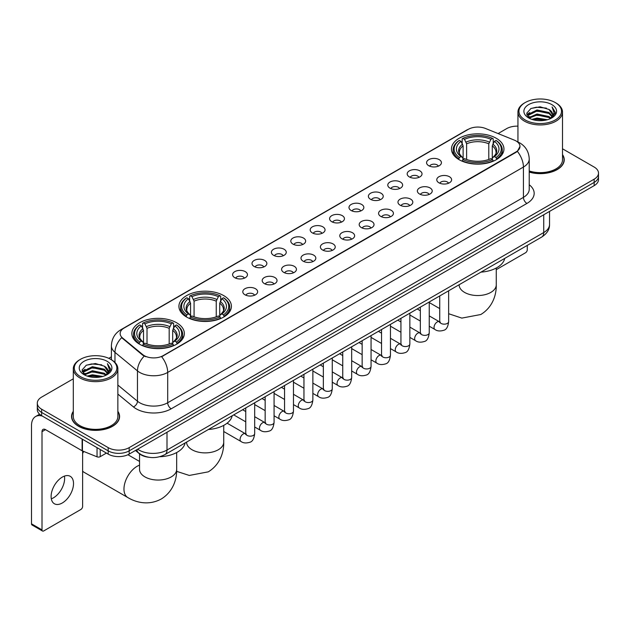 <?xml version="1.0" encoding="UTF-8"?>
<svg xmlns="http://www.w3.org/2000/svg" width="630" height="630" viewBox="0 0 630 630"><rect width="100%" height="100%" fill="white"/><g stroke="black" fill="none" stroke-linecap="round" stroke-linejoin="round"><path stroke-width="0.94" d="M223.721 295.612A26.239 15.151 0 0 0 195.119 292.328A26.239 15.151 0 0 0 178.92 306.33A26.239 15.151 0 0 0 186.606 317.04A26.239 15.151 0 0 0 215.208 320.323A26.239 15.151 0 0 0 231.407 306.33A26.239 15.151 0 0 0 223.721 295.612M176.66 322.78A26.239 15.151 0 0 0 148.066 319.497A26.239 15.151 0 0 0 131.859 333.498A26.239 15.151 0 0 0 139.545 344.208A26.239 15.151 0 0 0 168.147 347.492A26.239 15.151 0 0 0 184.346 333.498A26.239 15.151 0 0 0 176.66 322.78M496.251 138.269A26.239 15.151 0 0 0 467.657 134.985A26.239 15.151 0 0 0 451.458 148.979A26.239 15.151 0 0 0 459.144 159.697A26.239 15.151 0 0 0 487.738 162.981A26.239 15.151 0 0 0 503.945 148.979A26.239 15.151 0 0 0 496.251 138.269M428.754 165.714A7.426 4.292 180 0 1 427.274 164.501A7.426 4.292 180 0 1 429.739 159.177A7.426 4.292 180 0 1 439.252 159.65A7.426 4.292 180 0 1 440.724 164.501A7.426 4.292 180 0 1 428.754 165.714M438.346 166.162A4.457 2.575 0 0 0 437.157 164.91A4.457 2.575 0 0 0 432.763 164.257A4.457 2.575 0 0 0 429.652 166.162M409.35 176.92A7.426 4.292 180 0 1 407.878 175.699A7.426 4.292 180 0 1 410.343 170.376A7.426 4.292 180 0 1 419.856 170.848A7.426 4.292 180 0 1 421.328 175.699A7.426 4.292 180 0 1 409.35 176.92M418.95 177.361A4.457 2.575 0 0 0 417.753 176.109A4.457 2.575 0 0 0 413.367 175.455A4.457 2.575 0 0 0 410.256 177.361M389.954 188.118A7.426 4.292 180 0 1 388.482 186.905A7.426 4.292 180 0 1 390.947 181.574A7.426 4.292 180 0 1 400.459 182.046A7.426 4.292 180 0 1 401.932 186.905A7.426 4.292 180 0 1 389.954 188.118M399.554 188.559A4.457 2.575 0 0 0 398.357 187.307A4.457 2.575 0 0 0 393.97 186.653A4.457 2.575 0 0 0 390.86 188.559M370.558 199.316A7.426 4.292 180 0 1 369.085 198.103A7.426 4.292 180 0 1 371.543 192.772A7.426 4.292 180 0 1 381.063 193.252A7.426 4.292 180 0 1 382.536 198.103A7.426 4.292 180 0 1 370.558 199.316M380.158 199.757A4.457 2.575 0 0 0 378.961 198.505A4.457 2.575 0 0 0 374.574 197.852A4.457 2.575 0 0 0 371.464 199.757M351.162 210.514A7.426 4.292 180 0 1 349.689 209.302A7.426 4.292 180 0 1 352.146 203.97A7.426 4.292 180 0 1 361.667 204.451A7.426 4.292 180 0 1 363.14 209.302A7.426 4.292 180 0 1 351.162 210.514M360.762 210.956A4.457 2.575 0 0 0 359.565 209.703A4.457 2.575 0 0 0 355.178 209.05A4.457 2.575 0 0 0 352.068 210.956M331.766 221.713A7.426 4.292 180 0 1 330.293 220.5A7.426 4.292 180 0 1 332.75 215.169A7.426 4.292 180 0 1 342.271 215.649A7.426 4.292 180 0 1 343.744 220.5A7.426 4.292 180 0 1 331.766 221.713M341.365 222.154A4.457 2.575 0 0 0 340.168 220.902A4.457 2.575 0 0 0 335.782 220.248A4.457 2.575 0 0 0 332.671 222.154M312.37 232.911A7.426 4.292 180 0 1 310.897 231.698A7.426 4.292 180 0 1 313.354 226.367A7.426 4.292 180 0 1 322.875 226.847A7.426 4.292 180 0 1 324.348 231.698A7.426 4.292 180 0 1 312.37 232.911M321.969 233.352A4.457 2.575 0 0 0 320.772 232.1A4.457 2.575 0 0 0 316.386 231.446A4.457 2.575 0 0 0 313.275 233.352M292.974 244.109A7.426 4.292 180 0 1 291.501 242.897A7.426 4.292 180 0 1 293.958 237.565A7.426 4.292 180 0 1 303.479 238.045A7.426 4.292 180 0 1 304.952 242.897A7.426 4.292 180 0 1 292.974 244.109M302.573 244.55A4.457 2.575 0 0 0 301.376 243.298A4.457 2.575 0 0 0 296.982 242.644A4.457 2.575 0 0 0 293.879 244.55M273.577 255.307A7.426 4.292 180 0 1 272.105 254.095A7.426 4.292 180 0 1 274.562 248.763A7.426 4.292 180 0 1 284.083 249.244A7.426 4.292 180 0 1 285.555 254.095A7.426 4.292 180 0 1 273.577 255.307M283.177 255.748A4.457 2.575 0 0 0 281.98 254.496A4.457 2.575 0 0 0 277.586 253.843A4.457 2.575 0 0 0 274.483 255.748M254.181 266.506A7.426 4.292 180 0 1 252.709 265.293A7.426 4.292 180 0 1 255.166 259.962A7.426 4.292 180 0 1 264.679 260.442A7.426 4.292 180 0 1 266.159 265.293A7.426 4.292 180 0 1 254.181 266.506M263.781 266.947A4.457 2.575 0 0 0 262.584 265.695A4.457 2.575 0 0 0 258.19 265.041A4.457 2.575 0 0 0 255.087 266.947M234.785 277.704A7.426 4.292 180 0 1 233.305 276.491A7.426 4.292 180 0 1 235.77 271.16A7.426 4.292 180 0 1 245.283 271.64A7.426 4.292 180 0 1 246.763 276.491A7.426 4.292 180 0 1 234.785 277.704M244.385 278.145A4.457 2.575 0 0 0 243.188 276.893A4.457 2.575 0 0 0 238.794 276.247A4.457 2.575 0 0 0 235.683 278.145M438.937 182.794A7.426 4.292 180 0 1 437.464 181.582A7.426 4.292 180 0 1 439.929 176.258A7.426 4.292 180 0 1 449.442 176.731A7.426 4.292 180 0 1 450.915 181.582A7.426 4.292 180 0 1 438.937 182.794M448.536 183.243A4.457 2.575 0 0 0 447.339 181.991A4.457 2.575 0 0 0 442.953 181.338A4.457 2.575 0 0 0 439.842 183.243M419.541 194.001A7.426 4.292 180 0 1 418.068 192.788A7.426 4.292 180 0 1 420.525 187.456A7.426 4.292 180 0 1 430.046 187.929A7.426 4.292 180 0 1 431.519 192.788A7.426 4.292 180 0 1 419.541 194.001M429.14 194.442A4.457 2.575 0 0 0 427.943 193.189A4.457 2.575 0 0 0 423.557 192.536A4.457 2.575 0 0 0 420.446 194.442M400.144 205.199A7.426 4.292 180 0 1 398.672 203.986A7.426 4.292 180 0 1 401.129 198.655A7.426 4.292 180 0 1 410.65 199.135A7.426 4.292 180 0 1 412.122 203.986A7.426 4.292 180 0 1 400.144 205.199M409.744 205.64A4.457 2.575 0 0 0 408.547 204.388A4.457 2.575 0 0 0 404.161 203.734A4.457 2.575 0 0 0 401.05 205.64M380.748 216.397A7.426 4.292 180 0 1 379.276 215.184A7.426 4.292 180 0 1 381.733 209.853A7.426 4.292 180 0 1 391.254 210.333A7.426 4.292 180 0 1 392.726 215.184A7.426 4.292 180 0 1 380.748 216.397M390.348 216.838A4.457 2.575 0 0 0 389.151 215.586A4.457 2.575 0 0 0 384.765 214.932A4.457 2.575 0 0 0 381.654 216.838M361.352 227.595A7.426 4.292 180 0 1 359.88 226.383A7.426 4.292 180 0 1 362.337 221.051A7.426 4.292 180 0 1 371.857 221.532A7.426 4.292 180 0 1 373.33 226.383A7.426 4.292 180 0 1 361.352 227.595M370.952 228.036A4.457 2.575 0 0 0 369.755 226.784A4.457 2.575 0 0 0 365.361 226.131A4.457 2.575 0 0 0 362.258 228.036M341.956 238.794A7.426 4.292 180 0 1 340.483 237.581A7.426 4.292 180 0 1 342.94 232.25A7.426 4.292 180 0 1 352.461 232.73A7.426 4.292 180 0 1 353.934 237.581A7.426 4.292 180 0 1 341.956 238.794M351.556 239.235A4.457 2.575 0 0 0 350.359 237.982A4.457 2.575 0 0 0 345.964 237.329A4.457 2.575 0 0 0 342.862 239.235M322.56 249.992A7.426 4.292 180 0 1 321.087 248.779A7.426 4.292 180 0 1 323.544 243.448A7.426 4.292 180 0 1 333.065 243.928A7.426 4.292 180 0 1 334.538 248.779A7.426 4.292 180 0 1 322.56 249.992M332.16 250.433A4.457 2.575 0 0 0 330.963 249.181A4.457 2.575 0 0 0 326.568 248.527A4.457 2.575 0 0 0 323.466 250.433M303.164 261.19A7.426 4.292 180 0 1 301.691 259.977A7.426 4.292 180 0 1 304.148 254.646A7.426 4.292 180 0 1 313.661 255.126A7.426 4.292 180 0 1 315.142 259.977A7.426 4.292 180 0 1 303.164 261.19M312.764 261.631A4.457 2.575 0 0 0 311.566 260.379A4.457 2.575 0 0 0 307.172 259.725A4.457 2.575 0 0 0 304.07 261.631M283.768 272.388A7.426 4.292 180 0 1 282.287 271.176A7.426 4.292 180 0 1 284.752 265.844A7.426 4.292 180 0 1 294.265 266.325A7.426 4.292 180 0 1 295.746 271.176A7.426 4.292 180 0 1 283.768 272.388M293.359 272.829A4.457 2.575 0 0 0 292.17 271.577A4.457 2.575 0 0 0 287.776 270.924A4.457 2.575 0 0 0 284.666 272.829M264.364 283.587A7.426 4.292 180 0 1 262.891 282.374A7.426 4.292 180 0 1 265.356 277.043A7.426 4.292 180 0 1 274.869 277.523A7.426 4.292 180 0 1 276.342 282.374A7.426 4.292 180 0 1 264.364 283.587M273.963 284.028A4.457 2.575 0 0 0 272.774 282.775A4.457 2.575 0 0 0 268.38 282.122A4.457 2.575 0 0 0 265.269 284.028M244.968 294.785A7.426 4.292 180 0 1 243.495 293.572A7.426 4.292 180 0 1 245.96 288.241A7.426 4.292 180 0 1 255.473 288.721A7.426 4.292 180 0 1 256.945 293.572A7.426 4.292 180 0 1 244.968 294.785M254.567 295.226A4.457 2.575 0 0 0 253.37 293.974A4.457 2.575 0 0 0 248.984 293.328A4.457 2.575 0 0 0 245.873 295.226M514.285 140.112A13.372 7.718 180 0 1 516.072 140.978A13.372 7.718 180 0 1 519.986 146.436A13.372 7.718 180 0 1 516.072 151.893L163.146 355.651A13.372 7.718 180 0 1 142.742 354.619L122.559 337.971A13.372 7.718 180 0 1 120.141 333.546A13.372 7.718 180 0 1 124.055 328.088L468.334 129.323A13.372 7.718 180 0 1 485.454 128.457L514.285 140.112M148.83 457.262A14.852 8.576 180 0 1 139.427 453.758L135.45 450.474M73.293 411.327A24.011 13.868 0 0 0 71.56 416.493A24.011 13.868 0 0 0 78.593 426.297A24.011 13.868 0 0 0 104.761 429.306A24.011 13.868 0 0 0 119.59 416.493A24.011 13.868 0 0 0 117.857 411.327M519.986 146.436L517.364 151.35L516.072 152.287L161.642 356.722A17.333 10.009 60 0 1 167.698 372.425A19.806 11.434 180 0 1 139.687 372.425A19.806 11.434 180 0 1 137.466 370.905L114.975 352.351A19.806 11.434 180 0 1 111.392 345.791L111.392 359.73M73.293 378.827L41.651 397.089A14.852 8.576 0 0 0 37.304 403.153L37.304 409.626A14.852 8.576 0 0 0 41.651 415.69L108.179 454.096L108.179 450.859A14.852 8.576 0 0 0 129.181 450.859L594.153 182.416A14.852 8.576 0 0 0 598.5 176.353A14.852 8.576 0 0 1 594.153 182.416L129.181 450.859A14.852 8.576 0 0 1 108.179 450.859L41.651 412.453L108.179 450.859L108.179 447.623A14.852 8.576 0 0 0 129.181 447.623L594.153 179.18A14.852 8.576 0 0 0 598.5 173.116A14.852 8.576 0 0 0 594.153 167.052L562.511 148.79M37.304 406.389A14.852 8.576 0 0 0 41.651 412.453A14.852 8.576 0 0 1 37.304 406.389M145.743 356.722L142.742 355.202L121.653 337.648A17.333 11.592 129.5 0 0 114.975 352.351L114.975 362.463M529.224 172.1A24.011 13.868 0 0 0 564.244 159.776A24.011 13.868 0 0 0 562.511 154.602M517.947 126.15A14.852 8.576 0 0 0 506.615 128.646L498.094 133.568M111.392 356.824L108.777 358.336M37.304 403.153A14.852 8.576 0 0 0 41.651 409.216L108.179 447.623M108.179 454.096A14.852 8.576 0 0 0 129.181 454.096L594.153 185.653A14.852 8.576 0 0 0 598.5 179.581L598.5 173.116M496.267 269.656L525.522 252.764A2.473 1.433 120 0 0 527.278 249.732L527.278 245.393M525.176 119.952A21.294 12.293 0 0 0 555.282 119.952A21.294 12.293 0 0 0 555.282 102.572L555.983 102.973A22.278 12.868 0 0 1 562.511 112.069A22.278 12.868 0 0 1 548.754 123.953A22.278 12.868 0 0 1 524.475 121.165A22.278 12.868 0 0 1 517.947 112.069A22.278 12.868 0 0 1 524.475 102.973L525.176 102.572A21.294 12.293 0 0 0 525.176 119.952M529.224 170.958A22.278 12.868 0 0 0 562.511 159.776L562.511 112.069M529.224 171.935A23.767 13.718 0 0 0 564 159.776A23.767 13.718 0 0 0 562.511 155.004M531.885 119.369L537.028 118.054L547.446 119.724M533.358 119.818L537.028 119.07L545.919 120.102M528.704 117.708L537.028 114.014L548.982 116.534L550.903 118.133M529.2 118.141L537.028 115.022L548.982 117.55L550.376 118.613M527.995 117.03L528.271 114.353L537.028 109.966L548.982 112.494L552.258 116.204M527.893 116.542L528.271 115.361L537.028 110.982L548.982 113.502L552.022 116.692M550.25 118.716A12.38 7.151 0 0 0 552.612 114.518A12.38 7.151 0 0 0 548.982 109.462L552.605 114.762M551.785 104.588A16.341 9.434 0 0 0 528.712 104.572A16.341 9.434 0 0 0 528.601 117.889A16.341 9.434 0 0 0 528.672 117.928A16.341 9.434 0 0 0 551.856 117.889A16.341 9.434 0 0 0 551.785 104.588M548.982 109.462L540.091 106.809L530.948 108.486L526.712 113.274L529.523 118.377M551.258 118.219L555.211 113.211L555.29 112.313L552.077 106.943L554.101 112.959L550.376 118.653M555.983 102.973L555.282 102.572A21.294 12.293 0 0 0 525.176 102.572M552.077 106.943L555.282 112.518M530.736 108.596L536.335 107.21L546.36 108.108M526.877 115.101L528.704 113.668M532.72 111.951L536.335 111.258L546.005 112.046M532.72 115.999L536.335 115.298L546.005 116.093M533.46 119.85L536.335 119.338L545.911 120.11M526.767 114.699L529.767 112.573M528.365 117.416L529.767 116.613M458.672 159.414L459.372 157.539A23.57 13.608 0 0 1 459.372 140.419L460.995 141.356A21.294 12.293 0 0 0 460.995 156.602L462.593 157.516L463.113 159.421M463.113 158.642L463.113 145.845L460.995 141.356M462.168 143.388L462.168 138.805L462.877 138.403A23.57 13.608 0 0 1 492.518 138.403L490.904 139.332A21.294 12.293 0 0 0 464.499 139.332L466.609 143.821L466.609 159.477M488.785 159.477L488.785 143.821L490.904 139.332M480.974 272.128A27.232 15.726 0 0 0 504.732 258.41M462.168 160.776A24.562 14.183 0 0 0 493.227 160.776L492.518 159.555A23.57 13.608 0 0 1 462.877 159.555L462.168 161.193M493.227 161.193L493.227 160.776M459.372 140.419L458.672 140.821A24.562 14.183 0 0 0 453.135 149.79A24.562 14.183 0 0 0 458.672 158.752M492.518 138.403L493.227 138.805L493.227 143.388M462.877 159.555L464.499 158.626A21.294 12.293 0 0 0 490.904 158.626L492.518 159.555M460.995 156.602L459.372 157.539M464.499 139.332L462.877 138.403M462.593 144.112A19.042 10.994 0 0 0 462.593 157.516L462.688 157.571C459.979 154.956 458.876 153.177 459.38 152.239A18.317 10.576 0 0 1 463.113 145.845M496.724 158.752A24.562 14.183 0 0 0 502.26 149.79A24.562 14.183 0 0 0 496.724 140.821L496.023 140.419A23.57 13.608 0 0 1 496.023 157.539L496.724 159.414M496.023 157.539L494.4 156.602A21.294 12.293 0 0 0 494.4 141.356L496.023 140.419M494.4 141.356L492.282 145.845L492.282 158.642L492.802 157.516L494.4 156.602M492.282 145.845A18.317 10.576 0 0 1 496.015 152.239C496.519 153.185 495.416 154.956 492.715 157.571L492.802 157.516A19.042 10.994 0 0 0 492.802 144.112M492.282 159.421L492.282 158.642M186.133 316.764L186.834 314.882A23.57 13.608 0 0 1 186.834 297.769L188.457 298.707A21.294 12.293 0 0 0 188.457 313.953L190.055 314.858L190.575 316.772M190.575 315.992L190.575 303.188L188.457 298.707M189.638 300.731L189.638 296.147L190.339 295.746A23.57 13.608 0 0 1 219.988 295.746L218.366 296.683A21.294 12.293 0 0 0 191.961 296.683L194.079 301.171L194.079 316.819M216.248 316.819L216.248 301.171L218.366 296.683M208.435 429.479A27.232 15.726 0 0 0 232.194 415.761M189.638 318.118A24.562 14.183 0 0 0 220.689 318.118L219.988 316.906A23.57 13.608 0 0 1 190.339 316.906L189.638 318.544M220.689 318.544L220.689 318.118M186.834 297.769L186.133 298.171A24.562 14.183 0 0 0 180.605 307.133A24.562 14.183 0 0 0 186.133 316.102M219.988 295.746L220.689 296.147L220.689 300.731M190.339 316.906L191.961 315.969A21.294 12.293 0 0 0 218.366 315.969L219.988 316.906M188.457 313.953L186.834 314.882M191.961 296.683L190.339 295.746M190.055 301.463A19.042 10.994 0 0 0 190.055 314.858L190.15 314.921C187.441 312.299 186.338 310.527 186.842 309.59A18.317 10.576 0 0 1 190.575 303.188M224.193 316.102A24.562 14.183 0 0 0 229.722 307.133A24.562 14.183 0 0 0 224.193 298.171L223.485 297.769A23.57 13.608 0 0 1 223.485 314.882L224.193 316.764M223.485 314.882L221.862 313.953A21.294 12.293 0 0 0 221.862 298.707L223.485 297.769M221.862 298.707L219.744 303.188L219.744 315.992L220.264 314.858L221.862 313.953M219.744 303.188A18.317 10.576 0 0 1 223.485 309.59C223.981 310.535 222.878 312.307 220.177 314.921L220.264 314.858A19.042 10.994 0 0 0 220.264 301.463M219.744 316.772L219.744 315.992M83.711 451.442A18.569 10.718 120 0 0 82.617 453.616M82.617 471.145A18.569 10.718 120 0 0 84.05 472.279L127.811 497.542A18.569 10.718 -60 0 1 124.968 482.667A18.569 10.718 -60 0 1 137.096 466.302A18.569 10.718 -60 0 1 139.537 465.16M139.08 343.933L139.781 342.051A23.57 13.608 0 0 1 139.781 324.938L141.404 325.875A21.294 12.293 0 0 0 141.404 341.121L143.002 342.027L143.522 343.941M143.522 343.161L143.522 330.356L141.404 325.875M142.577 327.899L142.577 323.316L143.286 322.914A23.57 13.608 0 0 1 172.927 322.914L171.305 323.851A21.294 12.293 0 0 0 144.9 323.851L147.018 328.34L147.018 343.988M169.186 343.988L169.186 328.34L171.305 323.851M159.666 456.734A27.232 15.726 0 0 0 185.141 442.929M142.577 345.287A24.562 14.183 0 0 0 173.628 345.287L172.927 344.075A23.57 13.608 0 0 1 143.286 344.075L142.577 345.712M173.628 345.712L173.628 345.287M139.781 324.938L139.08 325.34A24.562 14.183 0 0 0 133.544 334.302A24.562 14.183 0 0 0 139.08 343.271M172.927 322.914L173.628 323.316L173.628 327.899M143.286 344.075L144.9 343.137A21.294 12.293 0 0 0 171.305 343.137L172.927 344.075M141.404 341.121L139.781 342.051M144.9 323.851L143.286 322.914M143.002 328.632A19.042 10.994 0 0 0 143.002 342.027L143.089 342.09C140.388 339.468 139.285 337.696 139.781 336.759A18.317 10.576 0 0 1 143.522 330.356M177.132 343.271A24.562 14.183 0 0 0 182.661 334.302A24.562 14.183 0 0 0 177.132 325.34L176.431 324.938A23.57 13.608 0 0 1 176.431 342.051L177.132 343.933M176.431 342.051L174.809 341.121A21.294 12.293 0 0 0 174.809 325.875L176.431 324.938M174.809 325.875L172.691 330.356L172.691 343.161L173.211 342.027L174.809 341.121M172.691 330.356A18.317 10.576 0 0 1 176.424 336.759C176.928 337.696 175.825 339.475 173.116 342.09L173.211 342.027A19.042 10.994 0 0 0 173.211 328.632M172.691 343.941L172.691 343.161M64.425 476.107A15.845 9.151 -60 0 1 53.424 497.842A15.845 9.151 -60 0 1 51.306 498.834M62.307 502.976A15.845 9.151 120 0 0 72.663 489.014A15.845 9.151 120 0 0 70.237 476.312A15.845 9.151 120 0 0 62.307 477.099A15.845 9.151 120 0 0 51.959 491.061A15.845 9.151 120 0 0 54.385 503.756A15.845 9.151 120 0 0 62.307 502.976M100.209 449.497L100.209 456.671L106.423 453.08M42.391 416.115A19.806 11.434 -120 0 0 35.603 416.524A19.806 11.434 -120 0 0 31.5 425.589L31.5 523.837L42.005 529.901L42.005 431.66A4.953 2.859 60 0 1 43.029 429.392A4.953 2.859 60 0 1 45.502 429.636L82.113 450.773L82.113 439.047M42.005 529.901A2.473 1.433 120 0 0 42.517 531.035L32.012 524.971A2.473 1.433 -60 0 1 31.5 523.837M42.517 531.035A2.473 1.433 120 0 0 43.754 530.909L80.868 509.481A2.473 1.433 120 0 0 82.617 506.449L82.617 451.001M100.209 456.671A2.473 1.433 180 0 1 97.044 456.829L82.443 450.93A2.473 1.433 180 0 1 82.113 450.773M80.514 376.669A21.294 12.293 0 0 0 110.628 376.669A21.294 12.293 0 0 0 110.628 359.289L111.329 359.691A22.278 12.868 0 0 1 117.857 368.786A22.278 12.868 0 0 1 104.1 380.677A22.278 12.868 0 0 1 79.821 377.882A22.278 12.868 0 0 1 73.293 368.786A22.278 12.868 0 0 1 79.813 359.691L80.514 359.289A21.294 12.293 0 0 0 80.514 376.669M73.293 368.786L73.293 416.493A22.278 12.868 0 0 0 79.821 425.589A22.278 12.868 0 0 0 104.1 428.384A22.278 12.868 0 0 0 117.857 416.493L117.857 368.786M73.293 411.721A23.767 13.718 0 0 0 71.804 416.493A23.767 13.718 0 0 0 78.766 426.195A23.767 13.718 0 0 0 104.667 429.172A23.767 13.718 0 0 0 119.338 416.493A23.767 13.718 0 0 0 117.857 411.721M87.231 376.094L92.366 374.779L102.785 376.449M88.704 376.543L92.366 375.787L101.265 376.827M84.042 374.425L92.366 370.731L104.328 373.259L106.249 374.85M84.538 374.866L92.366 371.747L104.328 374.267L105.714 375.33M83.341 373.755L83.617 371.07L92.366 366.691L104.328 369.211L107.596 372.928M83.231 373.259L83.617 372.078L92.366 367.7L104.328 370.227L107.368 373.409M105.588 375.433A12.38 7.151 0 0 0 107.951 371.235A12.38 7.151 0 0 0 104.328 366.18L107.943 371.48M107.124 361.313A16.341 9.434 0 0 0 84.058 361.289A16.341 9.434 0 0 0 83.947 374.614A16.341 9.434 0 0 0 84.018 374.653A16.341 9.434 0 0 0 107.195 374.614A16.341 9.434 0 0 0 107.124 361.313M104.328 366.18L95.429 363.526L86.294 365.211L82.058 369.999L84.861 375.102M106.604 374.937L110.549 369.928L110.628 369.03L107.415 363.668L109.439 369.676L105.722 375.378M111.329 359.691L110.628 359.289A21.294 12.293 0 0 0 80.514 359.289M107.415 363.668L110.628 369.235M86.082 365.313L91.673 363.935L101.706 364.833M82.215 371.818L84.042 370.385M88.066 368.676L91.673 367.975L101.343 368.77M88.066 372.716L91.673 372.015L101.343 372.81M88.806 376.567L91.673 376.063L101.249 376.827M82.113 371.424L85.105 369.29M83.703 374.141L85.105 373.33M122.559 337.971L122.559 338.562M142.742 354.619L142.742 355.202M163.146 355.651L163.146 356.044M516.072 151.893L516.072 152.287M529.224 184.755A24.759 14.293 180 0 1 526.924 203.435L171.202 408.815A4.953 2.859 60 0 1 167.698 402.751L523.428 197.371A19.806 11.434 0 0 0 529.224 189.291L529.224 158.965A19.806 11.434 180 0 1 523.428 167.052A17.333 10.009 -120 0 0 517.364 151.35M171.202 408.815A24.759 14.293 180 0 1 136.19 408.815A24.759 14.293 180 0 1 133.41 406.909L117.857 394.081M144.223 356.123A17.333 11.592 129.5 0 0 137.466 370.905L137.466 401.223A19.806 11.434 0 0 0 139.687 402.751A19.806 11.434 0 0 0 167.698 402.751L167.698 372.425L523.428 167.052L523.428 197.371A4.953 2.859 60 0 0 526.924 203.435M529.224 158.965C528.893 151.846 525.759 146.506 519.837 142.947L517.332 141.726A17.333 8.119 112 0 0 517.104 141.64M122.582 329.104A17.333 10.009 -120 0 0 120.787 329.773C114.857 333.333 111.73 338.672 111.392 345.791M120.787 329.773L466.877 129.961A17.333 10.009 60 0 1 468.192 129.402M129.181 447.623L129.181 454.096M594.153 179.18L594.153 185.653M41.651 409.216L41.651 415.69M117.857 385.048L137.466 401.223A4.953 3.315 -50.5 0 1 133.41 406.909M137.655 449.206A19.806 11.434 0 0 0 138.986 450.048A19.806 11.434 0 0 0 166.997 450.048L543.729 232.549A19.806 11.434 0 0 0 549.533 224.461C549.675 229.375 547.06 233.58 541.682 237.077L164.95 454.584A9.907 5.717 60 0 0 166.997 450.048L166.997 432.267M543.729 214.759L543.729 232.549A9.907 5.717 60 0 1 541.682 237.077M136.852 449.662A9.907 6.623 129.5 0 0 138.584 452.883L135.576 450.403M496.267 268.026L496.267 284.823A18.569 10.718 180 0 1 490.825 292.399A18.569 10.718 180 0 1 464.57 292.399A18.569 10.718 180 0 1 459.128 284.823L459.175 285.548M488.785 143.821A18.317 10.576 0 0 0 466.609 143.821M489.297 142.096A19.042 10.994 0 0 0 466.098 142.096M223.729 425.368L223.729 442.166A18.569 10.718 180 0 1 218.295 449.749A18.569 10.718 180 0 1 192.032 449.749A18.569 10.718 180 0 1 186.59 442.166L186.637 442.898M216.248 301.171A18.317 10.576 0 0 0 194.079 301.171M216.767 299.439A19.042 10.994 0 0 0 193.56 299.439M176.676 452.537L176.676 469.334A18.569 10.718 180 0 1 171.234 476.918A18.569 10.718 180 0 1 144.979 476.918A18.569 10.718 180 0 1 139.537 469.334L139.577 470.067M169.186 328.34A18.317 10.576 0 0 0 147.018 328.34M169.706 326.608A19.042 10.994 0 0 0 146.499 326.608M448.647 290.792L448.647 321.591A4.457 2.575 180 0 1 447.135 323.521A4.457 2.575 180 0 1 441.039 323.411A4.457 2.575 180 0 1 439.732 321.591L439.59 322.552L439.992 322.221M448.647 321.591C448.04 326.765 446.434 329.655 443.843 330.262C440.157 331.404 437.196 331.144 434.96 329.49A4.457 2.575 -60 0 1 434.275 325.923A4.457 2.575 -60 0 1 437.188 321.993A4.457 2.575 -60 0 1 437.385 321.891A4.457 2.575 -60 0 1 439.417 321.773L440.323 322.135M429.251 301.99L429.251 332.79A4.457 2.575 180 0 1 427.738 334.719A4.457 2.575 180 0 1 421.643 334.609A4.457 2.575 180 0 1 420.336 332.79L420.194 333.75L420.596 333.42M429.251 332.79C428.636 337.964 427.038 340.854 424.447 341.46C420.761 342.602 417.8 342.342 415.564 340.688A4.457 2.575 -60 0 1 414.879 337.121A4.457 2.575 -60 0 1 417.792 333.191A4.457 2.575 -60 0 1 417.989 333.089A4.457 2.575 -60 0 1 420.021 332.971L420.927 333.333M409.854 313.189L409.854 343.988A4.457 2.575 180 0 1 408.342 345.917A4.457 2.575 180 0 1 402.247 345.807A4.457 2.575 180 0 1 400.94 343.988L400.798 344.949L401.2 344.618M409.854 343.988C409.24 349.162 407.641 352.052 405.043 352.658C401.365 353.8 398.404 353.54 396.168 351.894A4.457 2.575 -60 0 1 395.482 348.319A4.457 2.575 -60 0 1 398.396 344.389A4.457 2.575 -60 0 1 398.593 344.287A4.457 2.575 -60 0 1 400.625 344.169L401.53 344.531M390.458 324.387L390.458 355.186A4.457 2.575 180 0 1 388.946 357.115A4.457 2.575 180 0 1 382.851 357.005A4.457 2.575 180 0 1 381.544 355.186L381.402 356.147L381.796 355.816M390.458 355.186C389.844 360.36 388.245 363.25 385.647 363.856C381.969 364.998 379.008 364.738 376.772 363.093A4.457 2.575 -60 0 1 376.086 359.517A4.457 2.575 -60 0 1 379 355.588A4.457 2.575 -60 0 1 379.197 355.485A4.457 2.575 -60 0 1 381.229 355.367L382.134 355.73M371.062 335.585L371.062 366.384A4.457 2.575 180 0 1 369.55 368.314A4.457 2.575 180 0 1 363.455 368.204A4.457 2.575 180 0 1 362.148 366.384L362.006 367.345L362.4 367.022M371.062 366.384C370.448 371.558 368.849 374.448 366.25 375.055C362.573 376.197 359.612 375.937 357.375 374.291A4.457 2.575 -60 0 1 356.69 370.716A4.457 2.575 -60 0 1 359.604 366.794A4.457 2.575 -60 0 1 359.801 366.684A4.457 2.575 -60 0 1 361.833 366.573L362.73 366.928M351.666 346.784L351.666 377.583A4.457 2.575 180 0 1 350.154 379.512A4.457 2.575 180 0 1 344.059 379.402A4.457 2.575 180 0 1 342.752 377.583L342.61 378.543L343.003 378.22M351.666 377.583C351.052 382.757 349.453 385.647 346.854 386.253C343.177 387.395 340.216 387.135 337.979 385.489A4.457 2.575 -60 0 1 337.294 381.914A4.457 2.575 -60 0 1 340.208 377.992A4.457 2.575 -60 0 1 340.405 377.882A4.457 2.575 -60 0 1 342.429 377.772L343.334 378.126M332.27 357.982L332.27 388.781A4.457 2.575 180 0 1 330.758 390.71A4.457 2.575 180 0 1 324.663 390.6A4.457 2.575 180 0 1 323.355 388.781L323.214 389.75L323.607 389.419M332.27 388.781C331.656 393.955 330.049 396.845 327.458 397.451C323.781 398.593 320.82 398.341 318.583 396.687A4.457 2.575 -60 0 1 317.898 393.112A4.457 2.575 -60 0 1 320.804 389.19A4.457 2.575 -60 0 1 321.009 389.08A4.457 2.575 -60 0 1 323.032 388.97L323.938 389.324M312.866 369.18L312.866 399.979A4.457 2.575 180 0 1 311.362 401.909A4.457 2.575 180 0 1 305.259 401.798A4.457 2.575 180 0 1 303.959 399.979L303.817 400.948L304.211 400.617M312.866 399.979C312.26 405.153 310.653 408.051 308.062 408.649C304.385 409.791 301.423 409.539 299.179 407.886A4.457 2.575 -60 0 1 298.502 404.31A4.457 2.575 -60 0 1 301.408 400.389A4.457 2.575 -60 0 1 301.605 400.278A4.457 2.575 -60 0 1 303.636 400.168L304.542 400.522M293.47 380.378L293.47 411.177A4.457 2.575 180 0 1 291.966 413.107A4.457 2.575 180 0 1 285.863 412.997A4.457 2.575 180 0 1 284.563 411.177L284.413 412.146L284.815 411.815M293.47 411.177C292.863 416.359 291.257 419.249 288.666 419.856C284.981 420.99 282.027 420.738 279.783 419.084A4.457 2.575 -60 0 1 279.106 415.509A4.457 2.575 -60 0 1 282.012 411.587A4.457 2.575 -60 0 1 282.209 411.477A4.457 2.575 -60 0 1 284.24 411.366L285.146 411.721M274.074 391.577L274.074 422.376A4.457 2.575 180 0 1 272.57 424.313A4.457 2.575 180 0 1 266.466 424.195A4.457 2.575 180 0 1 265.159 422.376L265.017 423.344L265.419 423.013M274.074 422.376C273.467 427.557 271.861 430.447 269.27 431.054C265.584 432.188 262.631 431.936 260.387 430.282A4.457 2.575 -60 0 1 259.702 426.707A4.457 2.575 -60 0 1 262.615 422.785A4.457 2.575 -60 0 1 262.812 422.675A4.457 2.575 -60 0 1 264.844 422.565L265.75 422.919M254.677 402.783L254.677 433.582A4.457 2.575 180 0 1 253.173 435.511A4.457 2.575 180 0 1 247.07 435.401A4.457 2.575 180 0 1 245.763 433.582L245.621 434.542L246.023 434.212M254.677 433.582C254.071 438.756 252.465 441.646 249.874 442.252C246.188 443.386 243.227 443.134 240.991 441.48A4.457 2.575 -60 0 1 240.306 437.913A4.457 2.575 -60 0 1 243.219 433.983A4.457 2.575 -60 0 1 243.416 433.873A4.457 2.575 -60 0 1 245.448 433.763L246.354 434.117M42.005 431.66L45.502 429.636M82.443 439.236L82.443 450.93M97.044 456.829L97.044 447.662M466.877 129.961L470.059 128.481M164.95 454.584C156.98 458.593 149.011 458.593 141.041 454.584L138.584 452.883M549.533 224.461L549.533 211.412M564 161.76L564 159.776M527.853 116.857L527.853 116.038M517.947 141.986L517.947 112.069M496.267 284.823C496.519 294.147 493.054 307.023 480.832 314.504L461.829 318.103L448.647 313.724M439.732 308.598L429.251 302.55M453.135 154.319L453.135 149.79M502.26 154.319L502.26 149.79M223.729 442.166C223.981 451.49 220.516 464.365 208.294 471.846L189.291 475.445L176.628 471.342M180.605 311.669L180.605 307.133M229.722 311.669L229.722 307.133M176.676 469.334C176.92 478.658 173.455 491.534 161.233 499.015C148.648 505.858 135.765 502.425 127.811 497.542M133.544 338.838L133.544 334.302M182.661 338.838L182.661 334.302M139.537 461.436L127.937 454.734M139.537 453.844L139.537 469.334M434.96 329.49L429.251 326.198M420.336 321.048L409.854 315M439.732 295.935L439.732 321.591M439.417 321.773L429.251 315.906M420.336 310.763L417.202 308.944M415.564 340.688L409.854 337.397M400.94 332.246L390.458 326.198M420.336 307.133L420.336 332.79M420.021 332.971L409.854 327.104M400.94 321.961L397.806 320.15M396.168 351.894L390.458 348.595M381.544 343.452L371.062 337.397M400.94 318.339L400.94 343.988M400.625 344.169L390.458 338.302M381.544 333.16L378.409 331.349M376.772 363.093L371.062 359.793M362.148 354.651L351.666 348.595M381.544 329.537L381.544 355.186M381.229 355.367L371.062 349.5M362.148 344.358L359.013 342.547M357.375 374.291L351.666 370.991M342.752 365.849L332.27 359.793M362.148 340.736L362.148 366.384M361.833 366.573L351.666 360.699M342.752 355.556L339.609 353.745M337.979 385.489L332.27 382.19M323.355 377.047L312.866 370.991M342.752 351.934L342.752 377.583M342.429 377.772L332.27 371.897M323.355 366.755L320.213 364.943M318.583 396.687L312.866 393.388M303.959 388.245L293.47 382.19M323.355 363.132L323.355 388.781M323.032 388.97L312.866 383.095M303.959 377.953L300.817 376.141M299.179 407.886L293.47 404.586M284.563 399.444L274.074 393.388M303.959 374.33L303.959 399.979M303.636 400.168L293.47 394.293M284.563 389.151L281.421 387.34M279.783 419.084L274.074 415.784M265.159 410.642L254.677 404.586M284.563 385.529L284.563 411.177M284.24 411.366L274.074 405.492M265.159 400.349L262.025 398.538M260.387 430.282L254.677 426.983M245.763 421.84L233.714 414.879M265.159 396.727L265.159 422.376M264.844 422.565L254.677 416.69M245.763 411.548L242.629 409.736M240.991 441.48L223.729 431.511M245.763 407.925L245.763 433.582M245.448 433.763L227.115 423.179M35.603 416.524L39.611 414.209M119.338 418.477L119.338 416.493M83.192 373.582L83.192 372.755M71.804 418.477L71.804 416.493"/></g></svg>
